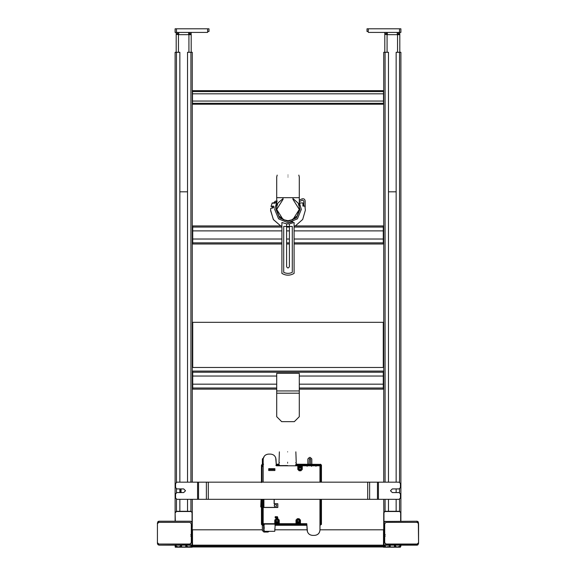 <?xml version="1.0" encoding="UTF-8"?>
<svg xmlns="http://www.w3.org/2000/svg" width="576" height="576" viewBox="0 0 576 576"><rect width="100%" height="100%" fill="white"/><g stroke="black" fill="none" stroke-linecap="round" stroke-linejoin="round"><path stroke-width="0.86" d="M383.486 546.523L383.486 547.2L400.421 547.2L400.27 546.523M396.014 546.523L396.014 546.97M387.893 546.523L387.893 546.97M384.35 546.523L383.508 546.523M175.73 546.523L175.219 546.523L175.219 547.2L192.154 547.2L192.154 546.523L191.65 546.523M187.754 546.523L187.754 546.97M179.626 547.2L179.626 546.523M383.508 101.052L383.508 90.662L192.492 90.662L192.492 101.052L383.508 101.052L383.508 104.213L192.492 104.213L192.492 103.306L383.508 103.306M383.508 93.823L192.492 93.823M192.492 101.052L192.492 103.306M262.368 529.805L192.492 529.805L192.492 546.97L383.508 546.97L383.508 529.805L319.99 529.805M263.606 529.805L264.29 529.805M274.817 529.805L307.109 529.805M192.492 546.062L383.508 546.062M294.098 243.994L383.278 243.994L383.278 225.929L294.098 225.929M383.278 230.897L294.098 230.897M289.397 230.897L286.603 230.897M281.902 230.897L192.722 230.897L192.722 239.026L281.902 239.026M286.603 239.026L289.397 239.026M294.098 239.026L383.278 239.026M192.722 239.026L192.722 243.994L281.902 243.994M286.603 243.994L289.397 243.994M192.722 230.897L192.722 225.929L281.902 225.929M192.269 482.17L192.269 52.279L187.524 52.279L187.524 482.17M179.849 482.17L179.849 52.279L175.111 52.279L175.111 521.23M179.849 488.916L179.849 492.574M179.849 499.327L179.849 511.294M187.524 511.294L187.524 499.327M191.873 546.293L192.269 546.293L192.269 536.357L190.735 536.126M175.334 521.23L175.111 512.647L176.465 511.294L190.915 511.294L192.269 512.647L192.269 499.327M175.507 546.293L175.111 546.293L175.111 545.162L176.918 546.97L180.482 546.739L176.918 546.97M399.535 32.414L400.889 32.414L400.889 28.8L367.02 28.8L367.02 31.507L368.201 31.507L368.381 32.414L399.535 32.414L399.535 28.8M396.756 28.8L395.122 28.8L396.756 28.8M387.864 28.8L389.491 28.8M392.314 28.8L395.136 28.8L392.314 28.8M368.381 28.8L368.201 31.507M207.619 28.8L175.111 28.8L175.111 32.414L207.619 32.414L207.619 28.8L208.98 28.8L208.98 31.507L207.799 31.507M179.244 28.8L180.878 28.8L179.244 28.8M188.136 28.8L180.864 28.8M383.278 322.315L192.722 322.315L192.722 367.474L383.278 367.474L383.278 322.315M299.29 389.146L383.278 389.146L383.278 371.081L192.722 371.081L192.722 384.178L276.71 384.178M383.278 376.049L299.29 376.049M276.71 376.049L192.722 376.049M299.29 384.178L383.278 384.178M192.722 384.178L192.722 389.146L276.71 389.146M299.29 393.192L299.29 373.342L276.71 373.342L276.71 416.693L281.678 421.661L294.322 421.661L299.29 416.693L299.29 393.192L276.71 393.192M299.29 390.938L276.71 390.938M180.302 492.574L180.302 488.916M190.462 546.97L192.269 545.162L190.462 546.97L180.706 546.97L180.706 545.162M190.462 546.739L187.078 546.97M186.667 546.97L186.667 545.162M192.046 545.162L192.046 537.487L191.866 545.22L187.798 545.162M179.582 545.162L175.514 545.162M191.88 534.29L192.204 522.598L190.836 521.23L159.012 521.23L157.428 522.806L157.428 543.578L159.012 545.162L189.922 545.162L190.375 544.032L189.245 545.162L191.189 545.458M191.297 536.81L191.866 537.487L191.297 537.012M190.505 543.91L190.505 545.162L190.505 543.91M192.269 536.357L192.046 527.098M176.465 499.248L176.465 511.517L190.915 511.517L192.269 512.647L192.269 527.098M312.898 465.43L313.049 465.019L312.955 465.43M264.096 524.318L262.642 524.318L262.642 523.138M275.004 524.47L275.868 524.47L275.724 524.002L275.011 524.318M306.821 524.318L276.934 524.002L276.782 524.47L279.41 524.614L274.997 524.614M310.795 465.163L312.898 465.163M296.323 465.163L309.593 465.48L309.737 465.019L295.682 465.019M275.861 465.343L278.906 465.163M262.642 466.351L262.642 465.163L263.146 465.163M275.861 524.138L276.79 524.138M318.794 465.314L318.83 464.738L318.794 465.314L320.926 464.868L320.926 466.733M320.926 522.749L320.926 524.614L320.479 523.526M319.99 524.088L320.479 524.167L319.99 524.167M319.99 524.614L320.926 524.614M296.287 464.206L320.378 464.371L295.819 464.371M276.264 464.206L278.942 464.206M261.461 482.17L261.461 465.106L262.361 464.206L263.606 464.206M278.935 464.371L276.271 464.371M263.146 464.371L262.361 464.206L262.368 458.964L263.894 457.438M262.505 466.229L262.166 464.868L262.166 466.812M262.166 522.677L262.166 524.614L262.505 523.253M269.258 531.317L267.955 532.051L263.894 532.051L262.368 530.525L262.368 525.283L261.461 524.376L261.461 499.327M264.125 525.11L262.361 525.283L263.606 525.283L263.606 530.525L264.326 530.806M309.103 464.206L309.384 458.683L310.572 458.964L310.572 464.206M307.858 464.206L307.858 458.964L309.384 457.438L310.291 457.438L311.818 458.964L311.818 464.206M321.286 499.327L321.286 524.21L319.99 525.11M319.99 525.283L321.451 524.376L321.451 500.162M320.378 464.371L321.286 465.278L321.286 482.17M321.451 482.17L321.451 465.106L320.544 464.206M262.526 525.11L261.461 524.376M264.132 525.283L263.606 525.283M306.871 525.283L274.975 525.283M306.864 525.11L274.982 525.11M261.461 465.106L261.626 482.17M261.626 499.327L261.626 524.21M262.505 465.206L263.146 465.019M263.146 464.868L262.166 464.868M264.254 524.614L262.166 524.614M262.505 524.275L264.269 524.47M261.626 465.278L262.526 464.371M278.921 464.868L276.3 464.868M276.79 465.343L279.554 465.019M320.926 464.868L318.83 464.868M318.83 464.738L295.819 464.868M295.819 525.11L295.819 524.614L306.835 524.614M320.393 523.663L320.393 524.088M318.55 465.401L320.393 465.401M316.454 464.738L318.55 464.832M316.454 464.868L316.742 465.401L316.742 464.832M279.41 524.614L279.41 525.11M279.554 524.47L295.819 524.614M310.658 465.343L309.73 465.343M295.682 524.47L306.828 524.47M312.955 465.401L316.742 465.401M313.034 465.314L316.498 465.314M313.049 465.019L310.651 465.019M261.425 482.551L261.461 465.055M261.425 500.162L261.425 499.327M261.461 524.434L261.425 506.938M261.022 506.938L261.022 500.162L260.748 506.938L261.562 506.938M261.562 500.162L261.022 500.162M191.297 542.678L191.297 523.714L189.943 522.36L158.789 522.36L157.428 523.714L157.428 542.678L158.789 544.032L189.943 544.032L191.297 542.678M384.703 523.714L384.703 542.678L386.057 544.032L417.211 544.032L418.572 542.678L418.572 523.714L417.211 522.36L386.057 522.36L384.703 523.714M157.781 544.572L159.012 545.162L189.245 544.932L190.375 543.96M158.789 521.244L190.836 521.23L192.204 522.598L192.204 533.405L190.836 534.773M158.602 521.28L157.781 521.813M177.322 545.105L175.687 544.932M418.219 521.813L417.211 521.244M417.398 545.105L418.219 544.572M386.078 545.162L386.755 545.162L386.078 545.162M385.625 543.96L386.078 544.932M400.313 544.932L398.678 545.162M418.342 543.427L416.988 545.162L386.755 545.162L385.855 544.018L386.078 544.63M418.572 543.578L418.342 522.965M385.164 534.55L384.026 533.405L384.026 522.598L385.164 521.453L416.988 521.23L418.572 522.806M416.988 521.23L385.164 521.453M385.164 534.773L383.796 533.405L383.796 522.598L385.164 521.23M400.493 546.293L400.889 546.293L400.889 545.162L399.082 546.97L385.538 546.97L383.731 545.162L383.731 512.647L385.085 511.294L399.535 511.294L400.889 512.647L400.889 521.23M399.082 546.97L395.698 546.97M395.294 546.97L395.294 545.162M389.333 545.162L389.333 546.97L385.538 546.97M400.486 545.162L396.418 545.162M388.202 545.162L384.134 545.22L383.954 537.487L383.954 545.162L385.538 546.739M385.265 536.126L383.731 536.357L383.954 545.162M384.703 537.012L384.134 537.487L384.703 536.803M384.811 545.458L386.755 545.162L385.855 544.032M385.495 545.162L385.495 543.91L385.495 545.162M175.565 483.523L176.918 482.17L399.082 482.17L400.435 483.523L400.435 487.562L399.082 488.916L392.314 488.916L390.485 490.745L392.314 492.574L399.082 492.574L400.435 493.927L400.435 497.974L399.082 499.327L176.918 499.327L175.565 497.974L175.565 493.927L176.918 492.574L183.686 492.574L185.515 490.745L183.686 488.916L176.918 488.916L175.565 487.562L175.565 483.523M176.515 499.27L176.918 499.327M175.622 493.531L175.565 493.927M176.918 488.916L176.515 488.858M176.918 482.17L176.515 482.227M399.485 499.27L399.082 499.327M385.085 499.327L385.085 511.517L399.535 511.517L400.889 512.647L400.889 52.279L396.151 52.279L396.151 482.17M388.476 482.17L388.476 52.279L383.731 52.279L383.731 482.17M388.476 499.327L388.476 511.294M396.151 511.294L396.151 499.327M396.151 492.574L396.151 488.916M384.127 546.293L383.731 546.293L383.731 536.357M383.954 527.098L383.731 499.327M288 175.104C274.068 175.104 274.068 175.104 288 175.104C301.932 175.104 301.932 175.104 288 175.104M288 176.911C302.558 176.911 302.558 176.911 288 176.911C273.442 176.911 273.442 176.911 288 176.911M276.71 197.683L276.71 209.426L283.111 219.6L288 220.716L292.889 219.6L299.29 209.426L299.29 197.683L276.71 197.683L276.71 176.911L277.193 175.104M283.111 199.253L276.71 209.426L278.842 216.022L284.767 220.241L288.072 220.716M291.11 220.277L297.158 216.022L299.29 209.426L292.889 199.253M283.111 198.511L277.848 203.112L276.041 209.426L279.547 217.879L288 221.378L296.453 217.879L299.959 209.426L298.152 203.112L292.889 198.511M299.952 203.544L299.29 202.356L301.32 209.426L297.418 218.844L288 222.746L278.582 218.844L274.68 209.426L276.71 202.356M292.903 221.81L288 222.746M299.29 202.356L299.635 202.932L299.29 202.356M273.096 203.386L275.357 201.125L277.315 201.125M272.261 208.066L271.944 206.28M276.631 202.478L275.357 202.478L274.45 203.386M272.196 207C272.801 205.834 273.398 205.834 274.003 207C273.398 208.159 272.801 208.159 272.196 207M299.268 200.146L301.946 198.9C303.754 198.425 304.826 199.102 305.158 200.945L305.158 207.367M303.804 206.093L303.804 200.93M302.537 200.124L299.268 201.643M303.804 200.945L302.522 200.131M191.189 32.414L190.994 34.668L188.928 34.668L189.828 34.322L189.828 33.768L188.654 33.768M188.928 52.279L188.928 34.668L178.726 34.668L178.726 32.414M178.726 34.668L176.191 34.322L176.191 33.768L178.726 33.768M176.191 34.322L176.191 52.279M179.849 191.815L187.524 191.815M189.828 33.113L189.828 32.414M177.545 32.414L177.545 33.113M177.545 33.768L177.545 34.322L178.452 34.668L178.452 52.279M191.189 34.322L191.189 52.279M189.828 33.768L191.189 33.768M188.654 34.668L188.654 32.414M176.191 33.768L176.191 32.414M399.809 32.414L399.622 34.668L397.548 34.668L398.455 34.322L398.455 33.768L397.274 33.768M397.548 52.279L397.548 34.668L387.346 34.668L387.346 32.414M387.346 34.668L384.811 34.322L384.811 33.768L387.346 33.768M384.811 34.322L384.811 52.279M388.476 191.815L396.151 191.815M398.455 33.113L398.455 32.414M386.172 32.414L386.172 33.113M386.172 33.768L386.172 34.322L387.072 34.668L387.072 52.279M399.809 34.322L399.809 52.279M398.455 33.768L399.809 33.768M397.274 34.668L397.274 32.414M384.811 33.768L384.811 32.414M289.368 223.862L294.098 222.509L294.098 273.398C290.03 275.753 285.97 275.753 281.902 273.398L281.902 222.509L286.603 223.862L286.603 226.44L283.709 226.44L283.709 272.354C286.567 273.708 289.433 273.708 292.291 272.354L292.291 226.44L289.397 226.44L289.397 223.862L294.098 222.509L294.098 273.398C290.03 275.753 285.97 275.753 281.902 273.398L281.902 222.509L286.603 223.862L286.603 226.44L289.397 226.44L289.397 223.862L286.97 223.891M294.098 222.509L294.098 226.44L294.098 222.509M292.291 226.44L289.397 226.44L289.397 266.602C288.468 268.409 287.532 268.409 286.603 266.602L286.603 226.44L283.709 226.44L283.709 272.354C286.567 273.708 289.433 273.708 292.291 272.354L292.291 226.44M283.709 226.44L283.709 272.354L283.709 226.44M299.29 202.932L302.904 202.932L302.904 206.093L304.906 206.093L305.388 210.161L302.681 219.47L295.315 225.929L302.681 219.47L305.388 210.161L302.681 219.47L295.315 225.929L302.681 219.47L305.388 210.161L304.906 206.093L302.904 206.093L302.904 202.932L299.29 202.932M272.189 202.932L276.71 202.932L272.189 202.932L271.015 206.446L272.189 202.932M272.945 206.107L271.015 206.446L272.945 206.107L274.003 207L272.945 206.107M273.254 207.886L274.003 207L273.254 207.886L270.713 208.339L273.254 207.886M270.612 210.161L270.713 208.339L270.619 210.643L273.463 219.686L280.685 225.929L273.319 219.463L270.612 210.161L273.319 219.463L280.685 225.929L273.463 219.686L270.619 210.643M289.397 223.862L286.603 223.862L289.397 223.862M286.603 226.44L289.397 226.44L289.397 266.602C288.468 268.409 287.532 268.409 286.603 266.602L286.603 226.44M286.603 266.602C287.532 268.409 288.468 268.409 289.397 266.602M273.593 206.244L273.096 206.093M319.961 499.327L319.961 529.963C319.637 533.254 317.83 535.061 314.539 535.385L312.545 535.385C309.398 535.082 307.598 533.369 307.13 530.251L306.785 523.699L263.174 523.699L263.174 499.327M263.174 482.17L263.174 459.518C263.498 456.228 265.306 454.421 268.596 454.104L270.59 454.104C273.737 454.406 275.537 456.12 276.005 459.238L276.35 465.79L319.961 465.79L319.961 482.17M295.999 523.195L300.456 523.195L300.456 520.063L299.102 518.71L297.353 518.71L295.999 520.063L295.999 523.195L296.647 522.547L299.808 522.547L299.808 520.704L298.454 519.35L296.647 520.704L296.647 522.547M274.781 523.195L279.23 523.195L279.23 520.063L277.877 518.71L276.134 518.71L274.781 520.063L274.781 523.195L275.422 522.547L278.582 522.547L278.582 520.704L277.229 519.35L275.422 520.704L275.422 522.547M302.263 466.294L297.806 466.294L297.806 469.426L299.16 470.779L300.91 470.779L302.263 469.426L302.263 466.294L301.615 466.942L298.454 466.942L298.454 468.778L299.808 470.131L301.615 468.778L301.615 466.942M263.815 499.327L263.815 507.485L275.004 507.485L274.327 505.354L275.004 503.726L274.212 503.726L274.212 499.327M275.717 503.726L276.394 505.354L275.717 507.485L277.819 507.485L277.819 503.726L275.717 503.726L277.726 503.82L277.726 507.384L275.81 507.384L276.487 505.354L275.81 503.82M277.445 516.715L275.191 516.701L275.191 517.896L277.819 517.896L277.445 516.715L277.726 517.802L275.292 517.802L275.292 516.902L277.366 516.902M274.91 470.527L274.91 468.677L268.711 468.677L268.711 470.527L274.91 470.527M275.004 504.382L275.004 503.726M274.91 504.324L274.234 505.354L274.91 507.384L263.909 507.384L263.909 499.327M274.111 499.327L274.111 503.82L274.91 503.82M262.778 465.754L262.008 467.078L262.008 482.17L262.022 467.078M262.022 522.403L262.022 499.327L262.008 522.403L262.778 523.735M306.806 524.095L276.84 524.095M275.818 524.095L262.778 524.095M310.709 465.394L320.314 465.682M320.22 465.523L320.213 482.17L320.213 465.545L321.12 467.078L321.12 482.17L321.113 467.078L320.22 465.53L321.113 467.078M321.113 522.403L321.113 499.327L321.12 522.403L319.99 523.735L320.213 499.327L320.213 523.951L321.12 522.403L320.314 524.059M319.99 523.735L319.99 529.963C319.673 533.254 317.866 535.061 314.575 535.385L314.539 535.385M307.433 531.778L306.785 523.699M321.638 499.327L321.286 500.162M264.341 531.317L274.766 531.317L275.242 523.858L263.866 523.858L264.247 528.61M274.766 531.317L274.86 528.61M287.618 465.538L278.676 465.602L287.618 465.538M287.618 463.133C276.48 463.133 276.48 463.133 287.618 463.133C298.75 463.133 298.75 463.133 287.618 463.133M287.618 462.233C276.523 462.233 276.523 462.233 287.618 462.233C298.714 462.233 298.714 462.233 287.618 462.233M301.5 468.554C300.521 470.448 299.542 470.448 298.57 468.554C299.542 466.661 300.521 466.661 301.5 468.554M269.338 468.778L269.338 469.548L274.284 469.548L274.284 468.778L268.711 468.698M274.91 468.698L274.284 468.778M287.618 451.843C298.246 451.843 298.246 451.843 287.618 451.843C276.991 451.843 276.991 451.843 287.618 451.843M300.031 467.244C298.346 468.115 298.346 468.986 300.031 469.865C301.723 468.986 301.723 468.115 300.031 467.244M299.498 520.934C298.649 522.569 297.806 522.569 296.957 520.934C297.806 519.3 298.649 519.3 299.498 520.934M298.231 519.941C296.942 520.603 296.942 521.266 298.231 521.928C299.513 521.266 299.513 520.603 298.231 519.941M278.273 520.934C277.43 522.569 276.581 522.569 275.738 520.934C276.581 519.3 277.43 519.3 278.273 520.934M277.006 519.941C275.724 520.603 275.724 521.266 277.006 521.928C278.287 521.266 278.287 520.603 277.006 519.941M263.081 513.014L263.016 519.17L263.081 513.014M307.49 465.631L315.605 465.631L307.49 465.631L307.116 466.279M315.605 465.631L315.979 466.279M299.534 520.934C298.663 519.242 297.792 519.242 296.921 520.934C297.792 522.626 298.663 522.626 299.534 520.934M278.316 520.934C277.438 519.242 276.566 519.242 275.695 520.934C276.566 522.626 277.438 522.626 278.316 520.934M300.031 467.287C301.666 468.13 301.666 468.979 300.031 469.822C298.397 468.979 298.397 468.13 300.031 467.287M300.031 467.561C298.75 468.223 298.75 468.886 300.031 469.548C301.32 468.886 301.32 468.223 300.031 467.561L299.038 468.554L299.318 469.238M299.635 469.469L300.031 469.548M275.537 520.934C276.516 519.041 277.495 519.041 278.474 520.934C277.495 522.828 276.516 522.828 275.537 520.934M296.762 520.934C297.742 519.041 298.714 519.041 299.693 520.934C298.714 522.828 297.742 522.828 296.762 520.934M276.012 520.934L277.006 521.928M297.23 520.934L298.231 521.928M306.662 465.631L316.433 465.631L306.662 465.631M263.088 512.662L263.016 519.862L263.088 512.662M263.146 465.754L263.146 459.518C263.462 456.228 265.27 454.421 268.56 454.104L268.596 454.104M275.702 457.704L276.35 465.79M262.922 523.951L262.922 499.327L262.922 523.951M262.778 465.394L263.146 465.394M276.84 465.394L278.899 465.394M296.33 465.394L309.679 465.394M297.806 466.294L298.454 466.942M278.582 522.547L279.23 523.195M299.808 522.547L300.456 523.195M387.799 546.523L387.799 547.2M385.654 546.523L385.654 547.2M398.254 546.523L398.254 547.2M396.108 546.523L396.108 547.2M179.532 546.523L179.532 547.2M177.394 546.523L177.394 547.2M189.986 546.523L189.986 547.2M187.841 546.523L187.841 547.2M192.492 91.57L383.508 91.57M192.492 545.162L383.508 545.162M192.722 242.863L281.902 242.863M286.603 242.863L289.397 242.863M294.098 242.863L383.278 242.863M192.722 227.059L281.902 227.059M286.603 227.059L289.397 227.059M294.098 227.059L383.278 227.059M190.915 511.517L190.915 499.327M190.915 482.17L190.915 52.279M176.465 492.653L176.465 488.844M176.465 482.242L176.465 52.279M176.465 28.8L176.465 32.414M192.722 388.015L276.71 388.015M299.29 388.015L383.278 388.015M192.722 372.211L383.278 372.211M181.058 492.574L181.058 488.916M175.334 512.647L176.465 511.517M190.282 544.471L190.282 545.162M192.046 512.647L192.046 521.957M186.898 546.739L186.898 545.162M180.482 546.739L180.482 545.162M175.334 545.162L176.918 546.739M192.269 537.487L192.046 534.046M181.613 545.162L181.613 546.97M185.767 546.97L185.767 545.162M191.974 533.405L190.836 534.55M190.836 521.453L191.974 522.598M157.428 522.806L158.789 521.474M158.789 544.918L157.658 543.578M189.943 522.36L187.51 522.36M416.988 521.453L418.342 522.806M418.342 543.578L416.988 544.932L386.755 544.932M388.49 522.36L386.057 522.36L384.926 523.483M399.535 511.517L399.535 499.248M383.731 512.647L385.085 511.517M385.718 545.162L385.718 544.471M400.666 512.647L400.666 521.23M383.954 521.957L383.954 512.647M395.518 546.739L395.518 545.162M400.666 545.162L399.082 546.739M389.102 546.739L389.102 545.162M383.731 537.487L383.954 534.046M390.233 545.162L390.233 546.97M394.387 546.97L394.387 545.162M197.575 482.17L197.575 499.327M198.533 482.17L198.533 499.327M206.374 482.17L206.374 499.327M367.704 482.17L367.704 499.327M369.626 499.327L369.626 482.17M377.467 499.327L377.467 482.17M378.425 482.17L378.425 499.327M208.296 499.327L208.296 482.17M399.535 492.653L399.535 488.844M399.535 482.242L399.535 52.279M385.085 482.17L385.085 52.279M276.278 201.125L276.278 202.478M296.33 465.386L296.251 463.133M311.551 465.696L311.551 466.366M311.551 466.099L311.551 465.545M302.263 469.426L301.615 468.778M300.262 470.131L300.91 470.779M299.16 470.779L299.808 470.131M297.806 469.426L298.454 468.778M275.422 520.704L274.781 520.063M276.134 518.71L276.775 519.35M277.229 519.35L277.877 518.71M278.582 520.704L279.23 520.063M296.647 520.704L295.999 520.063M297.353 518.71L298.001 519.35M298.454 519.35L299.102 518.71M299.808 520.704L300.456 520.063M299.29 197.683L299.29 176.911L298.807 175.104M278.978 463.133L278.899 465.386M279.036 462.233L279.49 462.701L279.036 463.133M295.855 451.843L296.222 462.233L295.747 462.701L296.194 463.133M279.374 451.843L279.014 462.233"/></g></svg>
